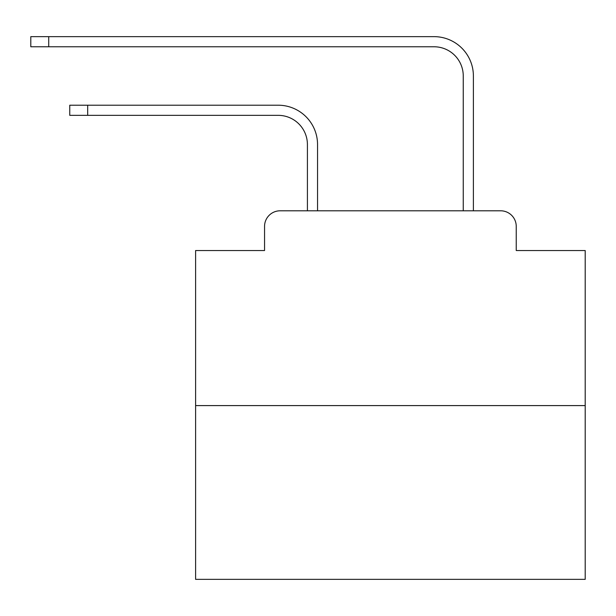 <?xml version="1.0" encoding="UTF-8"?>
<svg xmlns="http://www.w3.org/2000/svg" width="616" height="616" viewBox="0 0 616 616"><rect width="100%" height="100%" fill="white"/><g stroke="black" fill="none" stroke-linecap="round" stroke-linejoin="round"><path stroke-width="0.92" d="M264.557 226.38L264.557 250.535L264.557 226.38A15.585 15.585 0 0 1 280.141 210.795L307.415 210.795L307.415 144.56A29.222 29.222 0 0 0 278.193 115.346A29.222 29.222 0 0 1 307.415 144.56A29.222 29.222 0 0 0 278.193 115.346A29.222 29.222 0 0 1 307.415 144.56A29.222 29.222 0 0 0 278.193 115.346A29.222 29.222 0 0 1 307.415 144.56A29.222 29.222 0 0 0 278.193 115.346A29.222 29.222 0 0 1 307.415 144.56A29.222 29.222 0 0 0 278.193 115.346A29.222 29.222 0 0 1 307.415 144.56A29.222 29.222 0 0 0 278.193 115.346A29.222 29.222 0 0 1 307.415 144.56A29.222 29.222 0 0 0 278.193 115.346A29.222 29.222 0 0 1 307.415 144.56A29.222 29.222 0 0 0 278.193 115.346A29.222 29.222 0 0 1 307.415 144.56A29.222 29.222 0 0 0 278.193 115.346A29.222 29.222 0 0 1 307.415 144.56A29.222 29.222 0 0 0 278.193 115.346A29.222 29.222 0 0 1 307.415 144.56A29.222 29.222 0 0 0 278.193 115.346A29.222 29.222 0 0 1 307.415 144.56A29.222 29.222 0 0 0 278.193 115.346A29.222 29.222 0 0 1 307.415 144.56A29.222 29.222 0 0 0 278.193 115.346A29.222 29.222 0 0 1 307.415 144.56A29.222 29.222 0 0 0 278.193 115.346A29.222 29.222 0 0 1 307.415 144.56A29.222 29.222 0 0 0 278.193 115.346A29.222 29.222 0 0 1 307.415 144.56A29.222 29.222 0 0 0 278.193 115.346A29.222 29.222 0 0 1 307.415 144.56A29.222 29.222 0 0 0 278.193 115.346A29.222 29.222 0 0 1 307.415 144.56A29.222 29.222 0 0 0 278.193 115.346A29.222 29.222 0 0 1 307.415 144.56M585.2 405.598L195.603 405.598L195.603 579.356L585.2 579.356L585.2 250.535L516.239 250.535L516.239 226.38A15.585 15.585 0 0 0 500.654 210.795L280.141 210.795M195.603 405.598L195.603 250.535L264.557 250.535M317.548 210.795L317.548 144.56L317.548 210.795L317.548 144.56L317.548 210.795L317.548 144.56L317.548 210.795L317.548 144.56L317.548 210.795L317.548 144.56L317.548 210.795L317.548 144.56L317.548 210.795L317.548 144.56L317.548 210.795L317.548 144.56L317.548 210.795L317.548 144.56L317.548 210.795L317.548 144.56L317.548 210.795L317.548 144.56L317.548 210.795L317.548 144.56L317.548 210.795L317.548 144.56L317.548 210.795L317.548 144.56L317.548 210.795L317.548 144.56L317.548 210.795L317.548 144.56L317.548 210.795L317.548 144.56L317.548 210.795L317.548 144.56L317.548 210.795L329.622 210.795M451.182 210.795L463.255 210.795L463.255 75.991A29.222 29.222 0 0 0 434.034 46.77A29.222 29.222 0 0 1 463.255 75.991A29.222 29.222 0 0 0 434.034 46.77A29.222 29.222 0 0 1 463.255 75.991A29.222 29.222 0 0 0 434.034 46.77A29.222 29.222 0 0 1 463.255 75.991A29.222 29.222 0 0 0 434.034 46.77A29.222 29.222 0 0 1 463.255 75.991A29.222 29.222 0 0 0 434.034 46.77A29.222 29.222 0 0 1 463.255 75.991A29.222 29.222 0 0 0 434.034 46.77A29.222 29.222 0 0 1 463.255 75.991A29.222 29.222 0 0 0 434.034 46.77A29.222 29.222 0 0 1 463.255 75.991A29.222 29.222 0 0 0 434.034 46.77A29.222 29.222 0 0 1 463.255 75.991A29.222 29.222 0 0 0 434.034 46.77A29.222 29.222 0 0 1 463.255 75.991A29.222 29.222 0 0 0 434.034 46.77A29.222 29.222 0 0 1 463.255 75.991A29.222 29.222 0 0 0 434.034 46.77A29.222 29.222 0 0 1 463.255 75.991A29.222 29.222 0 0 0 434.034 46.77A29.222 29.222 0 0 1 463.255 75.991A29.222 29.222 0 0 0 434.034 46.77A29.222 29.222 0 0 1 463.255 75.991A29.222 29.222 0 0 0 434.034 46.77A29.222 29.222 0 0 1 463.255 75.991A29.222 29.222 0 0 0 434.034 46.77A29.222 29.222 0 0 1 463.255 75.991A29.222 29.222 0 0 0 434.034 46.77A29.222 29.222 0 0 1 463.255 75.991A29.222 29.222 0 0 0 434.034 46.77A29.222 29.222 0 0 1 463.255 75.991A29.222 29.222 0 0 0 434.034 46.77A29.222 29.222 0 0 1 463.255 75.991M473.388 210.795L473.388 75.991L473.388 210.795L473.388 75.991L473.388 210.795L473.388 75.991L473.388 210.795L473.388 75.991L473.388 210.795L473.388 75.991L473.388 210.795L473.388 75.991L473.388 210.795L473.388 75.991L473.388 210.795L473.388 75.991L473.388 210.795L473.388 75.991L473.388 210.795L473.388 75.991L473.388 210.795L473.388 75.991L473.388 210.795L473.388 75.991L473.388 210.795L473.388 75.991L473.388 210.795L473.388 75.991L473.388 210.795L473.388 75.991L473.388 210.795L473.388 75.991L473.388 210.795L473.388 75.991L473.388 210.795L473.388 75.991L473.388 210.795L500.654 210.795M516.239 250.535L516.239 226.38M69.762 105.213L87.68 105.213L87.68 115.346L69.762 115.346L69.762 105.213M87.68 115.346L278.193 115.346M317.548 144.56A39.347 39.347 0 0 0 278.193 105.213L87.68 105.213M30.8 36.644L48.718 36.644L48.718 46.77L30.8 46.77L30.8 36.644M473.388 75.991A39.347 39.347 0 0 0 434.034 36.644L48.718 36.644M48.718 46.77L434.034 46.77"/></g></svg>

